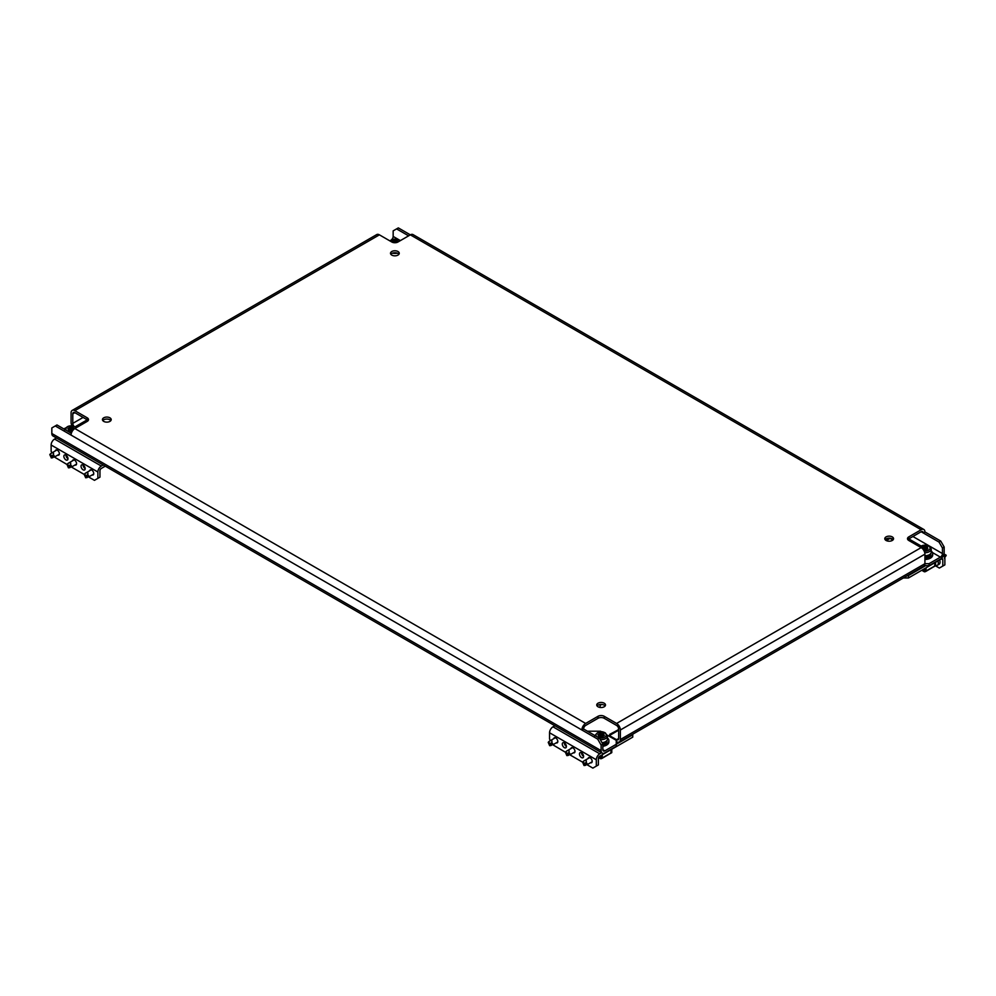 <?xml version="1.0" encoding="UTF-8"?>
<svg xmlns="http://www.w3.org/2000/svg" width="996" height="996" viewBox="0 0 996 996"><rect width="100%" height="100%" fill="white"/><g stroke="black" fill="none" stroke-linecap="round" stroke-linejoin="round"><path stroke-width="1.49" d="M604.211 703.201A4.37 2.527 0 0 0 599.443 702.653A4.37 2.527 0 0 0 596.741 704.994A4.37 2.527 0 0 0 598.023 706.774A4.37 2.527 0 0 0 602.792 707.322A4.37 2.527 0 0 0 605.493 704.994A4.37 2.527 0 0 0 604.211 703.201M605.145 705.977A4.37 2.527 0 0 0 604.211 705.193A4.37 2.527 0 0 0 597.102 705.977M109.921 417.822A4.37 2.527 0 0 0 105.153 417.274A4.37 2.527 0 0 0 102.451 419.615A4.37 2.527 0 0 0 103.733 421.395A4.37 2.527 0 0 0 108.502 421.943A4.37 2.527 0 0 0 111.203 419.615A4.37 2.527 0 0 0 109.921 417.822M110.842 420.598A4.37 2.527 0 0 0 109.921 419.814A4.37 2.527 0 0 0 102.8 420.598M397.977 251.515A4.37 2.527 0 0 0 393.208 250.967A4.37 2.527 0 0 0 390.507 253.308A4.37 2.527 0 0 0 391.789 255.088A4.37 2.527 0 0 0 396.557 255.636A4.37 2.527 0 0 0 399.259 253.308A4.37 2.527 0 0 0 397.977 251.515M398.898 254.291A4.37 2.527 0 0 0 397.977 253.507A4.37 2.527 0 0 0 390.855 254.291M892.267 536.894A4.37 2.527 0 0 0 887.498 536.346A4.37 2.527 0 0 0 884.797 538.687A4.37 2.527 0 0 0 886.079 540.467A4.37 2.527 0 0 0 890.847 541.015A4.37 2.527 0 0 0 893.549 538.687A4.37 2.527 0 0 0 892.267 536.894M893.2 539.67A4.37 2.527 0 0 0 892.267 538.886A4.37 2.527 0 0 0 885.158 539.67M83.104 417.424L72.795 423.375L72.795 413.85L74.849 412.668L87.225 419.814A4.37 2.527 180 0 1 88.158 420.598M72.073 425.915A5.354 3.088 -120 0 1 71.077 422.391L71.077 412.867A5.354 3.088 -120 0 1 72.185 410.414L376.737 234.583A5.354 3.088 60 0 1 379.414 234.844L74.849 410.676L87.225 417.822A4.37 2.527 180 0 1 88.507 419.615A4.37 2.527 180 0 1 87.225 421.395L74.849 428.541L585.648 723.445L598.023 716.298A4.37 2.527 180 0 1 604.211 716.298L616.586 723.445L921.151 547.613L908.775 540.467A4.37 2.527 180 0 1 907.493 538.687A4.37 2.527 180 0 1 908.775 536.894L921.151 529.748L398.313 227.897L396.595 228.893L408.621 235.84M944.171 547.016L942.453 548.012L939.016 542.061L940.734 541.065L944.171 547.016L944.171 552.581A5.354 3.088 120 0 1 940.398 559.13L929.056 565.678L924.35 565.678M942.453 548.012L942.453 553.564L912.896 536.495M400.38 240.596L393.159 236.438L393.159 230.873L396.595 228.893M940.734 541.065L924.923 531.939A5.354 3.088 120 0 0 923.815 529.486A5.354 3.088 120 0 0 921.151 529.748M907.842 539.67A4.37 2.527 180 0 1 908.775 538.886L921.151 531.74L939.016 542.061M71.363 433.272L56.984 424.968L51.829 427.944L51.829 433.497L601.123 750.635L601.123 745.083L597.687 739.119L599.405 738.136L583.594 728.997L581.876 729.993L597.687 739.119M602.841 749.639A2.913 1.681 120 0 0 603.439 750.984A2.913 1.681 120 0 0 604.908 750.835L602.841 749.639L602.841 744.087L601.123 745.083M55.266 425.964L71.077 435.09A5.354 3.088 -60 0 1 74.849 428.541M599.405 738.136L602.841 744.087M616.586 723.445A5.354 3.088 -120 0 1 620.371 729.993L620.371 739.518L924.923 563.686L924.923 554.162A5.354 3.088 60 0 0 921.151 547.613M583.594 728.997A2.913 1.681 120 0 1 585.648 725.437L598.023 718.29A4.37 2.527 180 0 1 604.211 718.29L616.586 725.437A2.913 1.681 -120 0 1 618.653 728.997L618.653 738.534L616.586 739.717A2.913 1.681 -120 0 0 618.043 739.866A2.913 1.681 -120 0 0 618.653 738.534M923.815 529.486L413.016 234.583A5.354 3.088 -60 0 0 410.352 234.844L397.977 241.991A4.37 2.527 180 0 1 391.789 241.991L379.414 234.844M585.648 723.445A5.354 3.088 120 0 0 581.876 729.993L71.077 435.09M924.923 531.939L923.205 532.922A2.913 1.681 120 0 0 922.607 531.59A2.913 1.681 120 0 0 921.151 531.74M74.849 412.668A2.913 1.681 -120 0 0 73.393 412.518A2.913 1.681 -120 0 0 72.795 413.85M74.849 410.676A5.354 3.088 -120 0 0 72.185 410.414M932.455 552.556L940.398 557.138L929.056 563.686L924.923 563.686A5.354 3.088 60 0 1 923.815 566.139L619.263 741.97A5.354 3.088 -120 0 0 620.371 739.518M616.25 741.51L616.586 741.709A5.354 3.088 -120 0 0 619.263 741.97M616.586 739.717L609.378 735.558L618.653 730.193M609.378 736.343L609.378 735.558M601.123 750.635A5.354 3.088 120 0 0 602.231 753.088A5.354 3.088 120 0 0 604.908 752.814L616.25 746.265L616.25 744.286L604.908 750.835M602.231 753.088L52.937 435.949A5.354 3.088 -60 0 1 51.829 433.497M63.856 428.94L65.537 427.969M587.055 764.741L592.869 768.103L598.372 764.928L598.372 758.578A1.942 1.121 -60 0 1 599.741 756.188L632.746 737.14L632.746 734.762L616.25 744.286L616.25 740.314L607.311 735.16M587.379 731.188L600.439 731.188L601.671 731.898M393.159 236.438A2.913 1.681 -60 0 1 391.851 239.414M940.398 557.138A2.913 1.681 120 0 0 942.453 553.564M929.056 563.686L929.056 565.678M892.877 540.031L889.64 538.151M72.795 423.375A2.913 1.681 -120 0 0 74.102 426.35M935.418 565.778L939.365 568.056L944.868 564.881L944.868 558.532A4.856 2.801 120 0 0 943.859 556.303A4.856 2.801 120 0 0 943.187 556.092M942.801 566.077L942.801 559.715A1.942 1.121 120 0 0 942.403 558.831A1.942 1.121 120 0 0 941.419 558.93L908.427 577.979L903.31 577.979M925.608 565.678L908.427 575.601L908.427 577.979M886.776 540.268L890.038 538.388M888.308 541.164L885.344 539.446M907.431 575.601L908.427 575.601M944.021 553.876L946.2 555.37L945.503 556.515M943.71 554.934L945.827 555.88L944.345 558.171M945.827 555.88L945.478 556.565M935.58 565.392A4.856 2.801 -120 0 0 937.323 565.317L939.041 564.321A4.856 2.801 -120 0 0 940.05 562.105A4.856 2.801 -120 0 0 939.626 559.964M937.323 565.317A4.856 2.801 -120 0 0 938.332 563.089A4.856 2.801 -120 0 0 937.908 560.96M926.18 567.732L925.819 571.443L934.335 566.4M934.622 566.363L934.983 562.653M923.404 569.326L924.749 571.729M935.58 562.304L935.58 565.678L934.796 566.126M922.035 570.123L924.923 571.829L925.994 571.218M924.923 568.455L924.923 571.829M924.923 558.183A7.781 4.494 -0 0 0 932.704 553.689A7.781 4.494 -0 0 0 931.248 551.074M924.923 559.453A7.781 4.494 -0 0 0 932.704 554.959L932.704 553.689M924.923 557.113A5.926 3.424 0 0 0 930.862 553.689L930.862 553.365M922.632 548.833L921.711 547.713L923.728 546.48L927.413 546.978L927.786 548.821L926.131 549.78L923.217 549.531M924.923 555.743A6.325 3.648 0 0 0 931.248 552.095L931.248 549.082A6.325 3.648 180 0 1 924.749 552.73M923.441 547.078L923.728 548.622L923.728 546.48M924.537 546.356L924.537 548.497L925.296 548.933L925.296 546.792M925.77 546.866L925.77 549.008L926.803 548.846L926.803 546.704M924.537 548.497L923.728 548.622M553.726 738.671A2.913 1.681 60 0 1 554.286 737.787A2.913 1.681 60 0 1 555.743 737.936A2.913 1.681 60 0 1 557.648 740.501A2.913 1.681 60 0 1 557.212 742.842A2.913 1.681 60 0 1 556.154 742.892M564.346 742.892A2.913 1.681 60 0 1 566.251 745.469A2.913 1.681 60 0 1 565.803 747.809A2.913 1.681 60 0 1 564.346 747.66A2.913 1.681 60 0 1 562.441 745.083A2.913 1.681 60 0 1 562.889 742.755A2.913 1.681 60 0 1 564.346 742.892A2.913 1.681 60 0 0 566.4 746.465M570.92 748.594A2.913 1.681 60 0 1 571.48 747.71A2.913 1.681 60 0 1 572.937 747.859A2.913 1.681 60 0 1 574.841 750.424A2.913 1.681 60 0 1 574.393 752.764A2.913 1.681 60 0 1 573.347 752.814M581.527 752.814A2.913 1.681 60 0 1 583.432 755.391A2.913 1.681 60 0 1 582.984 757.732A2.913 1.681 60 0 1 581.527 757.583A2.913 1.681 60 0 1 579.622 755.005A2.913 1.681 60 0 1 580.07 752.677A2.913 1.681 60 0 1 581.527 752.814A2.913 1.681 60 0 0 583.594 756.387M588.101 758.516A2.913 1.681 60 0 1 588.661 757.632A2.913 1.681 60 0 1 590.118 757.782A2.913 1.681 60 0 1 592.022 760.346A2.913 1.681 60 0 1 591.587 762.687A2.913 1.681 60 0 1 590.528 762.737M601.472 704.458L600.09 705.591L600.09 707.446M550.402 740.588L549.555 739.119L549.555 732.77A4.856 2.801 -60 0 1 553.004 726.819L554.872 725.735M596.305 766.111L596.305 759.761A4.856 2.801 -60 0 1 599.741 753.81L601.621 752.727M552.842 744.796L565.417 752.241M569.861 754.819L582.598 762.164L584.03 765.513L585.063 763.397L582.598 762.201M610.573 734.861L609.714 734.363L618.653 729.595M618.304 729.396L618.304 730.392M584.453 764.667L585.561 765.314L587.217 763.832L586.146 762.276C586.769 760.396 586.009 759.96 583.88 760.969L582.971 761.703M592.147 761.803L587.13 764.691L587.217 763.832M607.436 738.011A7.781 4.494 180 0 1 608.905 740.638L608.905 741.908A7.781 4.494 180 0 1 602.841 746.278M608.905 740.638A7.781 4.494 180 0 1 602.841 745.008M598.783 736.43L597.899 734.65L599.916 733.43L603.613 733.915L604.335 735.496L602.319 736.729L598.783 736.43M602.02 742.655A6.325 3.648 0 0 0 607.436 739.044L607.436 736.032A6.325 3.648 180 0 1 600.277 739.642M598.945 736.418L599.293 734.226M599.642 734.027L599.916 735.571L599.916 733.43M600.737 733.305L600.737 735.446L601.497 735.882L601.497 733.741M601.958 733.815L601.958 735.957L602.991 735.795L602.991 733.654M600.737 735.446L599.916 735.571M602.381 754.669L602.02 758.392L610.536 753.337M610.822 753.312L611.171 749.59M599.617 756.275L600.949 758.678M611.781 749.241L611.781 752.627L610.996 753.076M600.302 758.305L602.194 758.155M601.123 755.404L601.123 758.778M607.05 740.302L607.05 740.638A5.926 3.424 180 0 1 602.754 743.925M565.417 752.279L566.849 755.591L567.882 753.474L565.417 752.279M567.272 754.744L568.38 755.391L570.023 753.91L568.953 752.354C569.575 750.474 568.816 750.038 566.687 751.046L565.778 751.781M574.953 751.88L569.949 754.769L570.023 753.91M548.223 742.356L549.655 745.668L550.688 743.551L548.223 742.356M550.078 744.821L551.186 745.469L552.842 743.987L551.772 742.431C552.394 740.551 551.635 740.115 549.506 741.124L548.597 741.858M557.772 741.958L552.755 744.846L552.842 743.987M397.329 253.196A7.781 4.494 180 0 1 392.424 253.196M392.623 242.364L391.665 241.692L394.491 240.335L397.217 240.758L397.653 242.153M394.491 240.335L394.926 242.725M393.669 242.626L393.681 240.459M394.491 242.476L393.681 242.601M55.303 450.914A2.913 1.681 60 0 1 55.863 450.03A2.913 1.681 60 0 1 57.32 450.167A2.913 1.681 60 0 1 59.225 452.744A2.913 1.681 60 0 1 58.789 455.085A2.913 1.681 60 0 1 57.731 455.122M65.923 455.135A2.913 1.681 60 0 1 67.828 457.699A2.913 1.681 60 0 1 67.379 460.04A2.913 1.681 60 0 1 65.923 459.891A2.913 1.681 60 0 1 64.018 457.326A2.913 1.681 60 0 1 64.466 454.985A2.913 1.681 60 0 1 65.923 455.135A2.913 1.681 60 0 0 67.977 458.708M72.496 460.837A2.913 1.681 60 0 1 73.057 459.953A2.913 1.681 60 0 1 74.513 460.09A2.913 1.681 60 0 1 76.418 462.667A2.913 1.681 60 0 1 75.97 465.008A2.913 1.681 60 0 1 74.924 465.045M83.104 465.057A2.913 1.681 60 0 1 85.009 467.622A2.913 1.681 60 0 1 84.56 469.963A2.913 1.681 60 0 1 83.104 469.813A2.913 1.681 60 0 1 81.199 467.249A2.913 1.681 60 0 1 81.647 464.908A2.913 1.681 60 0 1 83.104 465.057A2.913 1.681 60 0 0 85.17 468.63M89.677 470.759A2.913 1.681 60 0 1 90.238 469.875A2.913 1.681 60 0 1 91.694 470.012A2.913 1.681 60 0 1 93.599 472.59A2.913 1.681 60 0 1 93.163 474.93A2.913 1.681 60 0 1 92.105 474.968M51.979 452.831L51.132 451.362L51.132 445.013A4.856 2.801 -60 0 1 54.581 439.062L56.448 437.979M88.632 476.972L94.446 480.333L97.882 478.354L97.882 472.004A4.856 2.801 -60 0 1 101.318 466.053L103.198 464.97M97.882 478.354L99.949 477.159L99.949 470.809A1.942 1.121 -60 0 1 101.318 468.431L105.252 466.153M54.419 457.04L66.993 464.485L68.425 467.821L69.459 465.705L66.981 464.522M71.438 467.049L84.174 474.407M49.8 454.599L51.319 457.861L52.265 455.782L49.8 454.599M51.655 457.064L52.763 457.699L54.419 456.218L53.348 454.662C53.971 452.794 53.211 452.358 51.082 453.354L50.174 454.089M59.349 454.188L54.332 457.089L54.419 456.218M73.268 428.716L72.272 430.708L68.587 430.21L67.853 428.629L69.869 427.409L73.418 427.707L73.965 429.176M70.691 427.284L70.691 429.425L71.438 429.861L71.438 427.72M71.911 427.794L71.911 429.936L72.945 429.774L72.945 427.633M68.898 430.397L69.247 428.205M69.596 428.006L69.596 430.148L69.869 427.409M70.691 429.425L69.869 429.55M68.849 466.987L69.957 467.622L71.6 466.14L70.529 464.584C71.152 462.717 70.392 462.281 68.263 463.277L67.355 464.012M76.53 464.111L71.525 467.012L71.6 466.14M84.174 474.445L85.693 477.707L86.64 475.627L84.174 474.445M86.029 476.91L87.138 477.545L88.793 476.063L87.723 474.507C88.345 472.639 87.586 472.204 85.457 473.2L84.548 473.934M93.724 474.034L88.706 476.935L88.793 476.063M620.371 729.993L924.923 554.162M87.225 417.822L87.225 419.814L75.123 426.798M908.775 536.894L908.775 538.886L920.877 545.87M598.023 716.298L598.023 718.29M604.211 716.298L604.211 718.29M942.801 559.715L941.419 558.93M945.54 556.465L946.175 555.469M944.918 555.133L945.988 555.021M934.821 565.952L926.019 571.032M924.151 551.074A5.154 2.976 0 0 0 929.529 549.468A5.154 2.976 0 0 0 928.571 546.032A5.154 2.976 0 0 0 920.142 547.028M923.105 549.381L923.105 547.277M927.239 547.912L927.239 548.908M549.555 732.77L596.305 759.761M553.004 726.819L599.741 753.81M583.88 760.969L582.809 762.089M586.146 762.276L585.063 763.397M586.694 763.708L585.25 763.857M585.561 765.314L584.117 765.463M598.608 737.675A5.154 2.976 0 0 0 605.232 736.866A5.154 2.976 0 0 0 604.771 732.969A5.154 2.976 0 0 0 598.011 732.707A5.154 2.976 0 0 0 596.629 736.53M598.932 736.492L598.932 735.558M603.439 734.861L603.439 735.857M611.021 752.901L602.219 757.981M600.302 758.255L598.708 757.346M566.687 751.046L565.616 752.167M568.953 752.354L567.882 753.474M569.513 753.785L568.056 753.935M568.38 755.391L566.923 755.541M549.506 741.124L548.435 742.244M551.772 742.431L550.688 743.551M552.319 743.85L550.875 744.012M551.186 745.469L549.742 745.618M399.67 241.007A5.154 2.976 0 0 0 398.525 240.011A5.154 2.976 0 0 0 390.083 241.007M395.25 242.725L395.25 240.771M395.723 240.845L395.723 242.688M396.757 242.489L396.757 240.683M397.068 242.389L397.068 241.767M393.059 242.501L393.059 241.256M393.395 241.057L393.395 242.576M51.132 445.013L97.882 472.004M54.581 439.062L101.318 466.053M51.082 453.354L50.012 454.475M53.348 454.662L52.265 455.782M53.896 456.093L52.452 456.243M52.763 457.699L51.319 457.861M68.562 431.654A5.154 2.976 0 0 0 71.849 432.003M75.858 427.956A5.154 2.976 0 0 0 74.712 426.948A5.154 2.976 0 0 0 67.965 426.686A5.154 2.976 0 0 0 66.583 430.509M73.393 428.84L73.393 429.724M68.263 463.277L67.193 464.397M70.529 464.584L69.459 465.705M71.09 466.016L69.633 466.165M69.957 467.622L68.5 467.784M85.457 473.2L84.386 474.32M87.723 474.507L86.64 475.627M88.271 475.939L86.826 476.088M87.138 477.545L85.693 477.707M921.748 570.285L924.3 571.754M919.657 546.754L929.156 545.97L931.248 549.082M583.619 761.106L589.719 757.595M584.03 765.513L584.764 765.476M594.799 736.032C597.438 731.587 600.949 730.554 605.344 732.919L607.436 736.032M598.945 736.492L598.945 735.484M598.584 757.607L600.501 758.703M566.425 751.183L572.526 747.672M566.849 755.591L567.571 755.553M549.244 741.261L555.345 737.75M549.655 745.668L550.39 745.63M400.143 240.733L399.11 239.949L389.61 240.733M397.055 242.401L397.055 241.692M50.821 453.504L56.921 449.98M51.232 457.899L51.966 457.861M76.343 427.682L75.298 426.898C70.094 424.856 66.57 425.89 64.752 430.011M73.256 429.861L73.256 428.641M68.002 463.426L74.102 459.903M68.425 467.821L69.147 467.784M85.195 473.349L91.296 469.826M85.606 477.744L86.341 477.707"/></g></svg>
